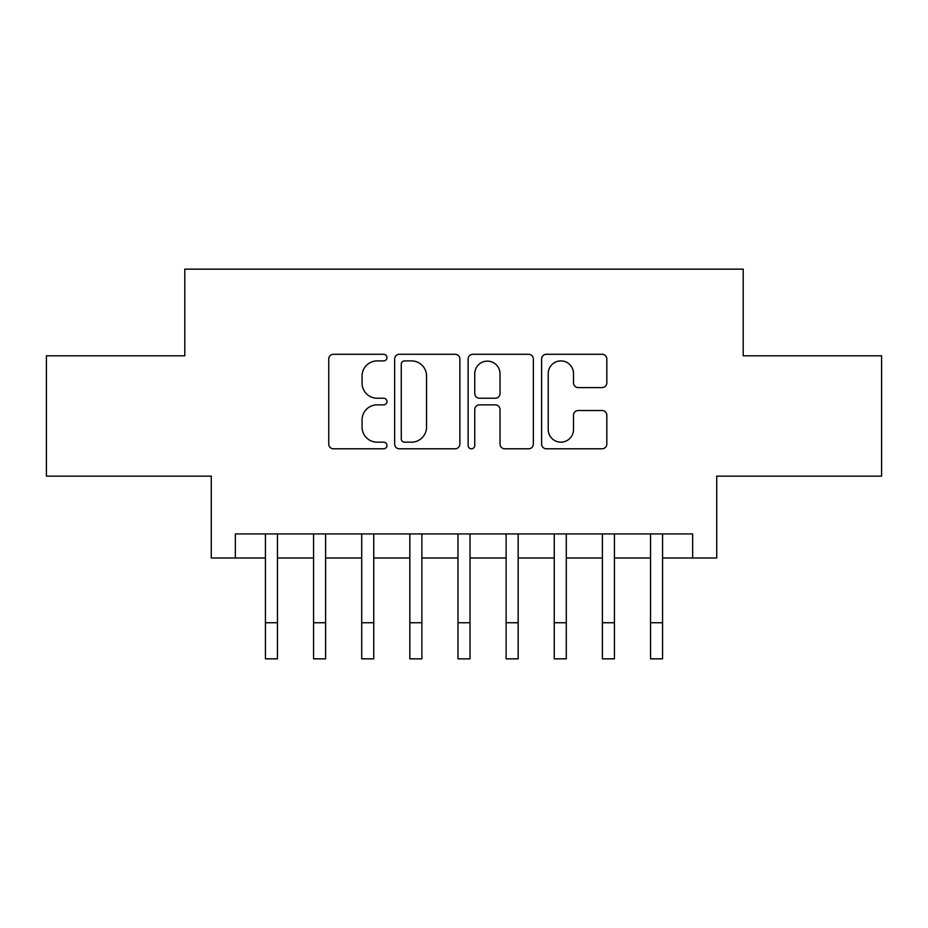 <?xml version="1.0" encoding="UTF-8"?>
<svg xmlns="http://www.w3.org/2000/svg" width="928" height="928" viewBox="0 0 928 928"><rect width="100%" height="100%" fill="white"/><g stroke="black" fill="none" stroke-linecap="round" stroke-linejoin="round"><path stroke-width="1.39" d="M386.976 357.593A3.306 3.306 0 0 0 383.67 354.287L333.465 354.287A4.721 4.721 0 0 0 328.744 359.02L328.744 444.071A4.721 4.721 0 0 0 333.465 448.792L383.67 448.792A3.306 3.306 0 0 0 386.976 445.486A3.306 3.306 0 0 0 383.67 442.18L377.174 442.18A15.115 15.115 0 0 1 362.059 427.054L362.059 419.966A15.115 15.115 0 0 1 377.174 404.852L383.67 404.852A3.306 3.306 0 0 0 386.976 401.546A3.306 3.306 0 0 0 383.67 398.228L377.174 398.228A15.115 15.115 0 0 1 362.059 383.113L362.059 376.026A15.115 15.115 0 0 1 377.174 360.899L383.67 360.899A3.306 3.306 0 0 0 386.976 357.593M602.086 387.602A4.721 4.721 0 0 0 606.819 382.881L606.819 359.02A4.721 4.721 0 0 0 602.086 354.287L546.337 354.287A4.721 4.721 0 0 0 541.604 359.02L541.604 444.071A4.721 4.721 0 0 0 546.337 448.792L602.086 448.792A4.721 4.721 0 0 0 606.819 444.071L606.819 415.245A4.721 4.721 0 0 0 602.086 410.524L578.225 410.524A4.721 4.721 0 0 0 573.504 415.245L573.504 429.536A12.644 12.644 0 0 1 560.86 442.18A12.644 12.644 0 0 1 548.228 429.536L548.228 373.543A12.644 12.644 0 0 1 560.86 360.899A12.644 12.644 0 0 1 573.504 373.543L573.504 382.881A4.721 4.721 0 0 0 578.225 387.602L602.086 387.602M235.341 557.995L235.341 533.925L692.659 533.925L692.659 557.995L716.729 557.995L716.729 476.157L881.6 476.157L881.6 355.807L743.2 355.807L743.2 269.155L184.8 269.155L184.8 355.807L46.4 355.807L46.4 476.157L211.271 476.157L211.271 557.995L265.431 557.995M459.87 359.02A4.721 4.721 0 0 0 455.138 354.287L399.388 354.287A4.721 4.721 0 0 0 394.655 359.02L394.655 444.071A4.721 4.721 0 0 0 399.388 448.792L455.138 448.792A4.721 4.721 0 0 0 459.87 444.071L459.87 359.02M472.862 354.287L528.612 354.287A4.721 4.721 0 0 1 533.345 359.02L533.345 444.071A4.721 4.721 0 0 1 528.612 448.792L504.751 448.792A4.721 4.721 0 0 1 500.03 444.071L500.03 409.573A4.721 4.721 0 0 0 495.308 404.852L479.474 404.852A4.721 4.721 0 0 0 474.753 409.573L474.753 445.486A3.306 3.306 0 0 1 471.447 448.792A3.306 3.306 0 0 1 468.13 445.486L468.13 359.02A4.721 4.721 0 0 1 472.862 354.287M277.46 557.995L313.571 557.995M325.6 557.995L361.711 557.995M373.74 557.995L409.84 557.995M421.88 557.995L457.98 557.995M470.02 557.995L506.12 557.995M518.16 557.995L554.26 557.995M566.289 557.995L602.4 557.995M614.429 557.995L650.54 557.995M662.569 557.995L692.659 557.995M404.585 360.899A3.306 3.306 0 0 0 401.279 364.217L401.279 438.874A3.306 3.306 0 0 0 404.585 442.18L411.429 442.18A15.115 15.115 0 0 0 426.555 427.054L426.555 376.026A15.115 15.115 0 0 0 411.429 360.899L404.585 360.899M500.03 373.775A12.644 12.644 0 0 0 487.386 361.143A12.644 12.644 0 0 0 474.753 373.775L474.753 393.507A4.721 4.721 0 0 0 479.474 398.228L495.308 398.228A4.721 4.721 0 0 0 500.03 393.507L500.03 373.775M265.431 622.734L277.46 622.734L277.46 658.845L265.431 658.845L265.431 533.925M277.46 622.734L277.46 533.925M313.571 658.845L325.6 658.845L313.571 658.845L313.571 533.925M325.6 658.845L325.6 533.925M361.711 658.845L373.74 658.845L361.711 658.845L361.711 533.925M373.74 658.845L373.74 533.925M409.84 658.845L421.88 658.845L409.84 658.845L409.84 533.925M421.88 658.845L421.88 533.925M457.98 658.845L470.02 658.845L457.98 658.845L457.98 533.925M470.02 658.845L470.02 533.925M506.12 658.845L518.16 658.845L506.12 658.845L506.12 533.925M518.16 658.845L518.16 533.925M554.26 658.845L566.289 658.845L554.26 658.845L554.26 533.925M566.289 658.845L566.289 533.925M602.4 658.845L614.429 658.845L602.4 658.845L602.4 533.925M614.429 658.845L614.429 533.925M650.54 658.845L662.569 658.845L650.54 658.845L650.54 533.925M662.569 658.845L662.569 533.925M313.571 622.734L325.6 622.734M361.711 622.734L373.74 622.734M409.84 622.734L421.88 622.734M457.98 622.734L470.02 622.734M506.12 622.734L518.16 622.734M554.26 622.734L566.289 622.734M602.4 622.734L614.429 622.734M650.54 622.734L662.569 622.734"/></g></svg>
